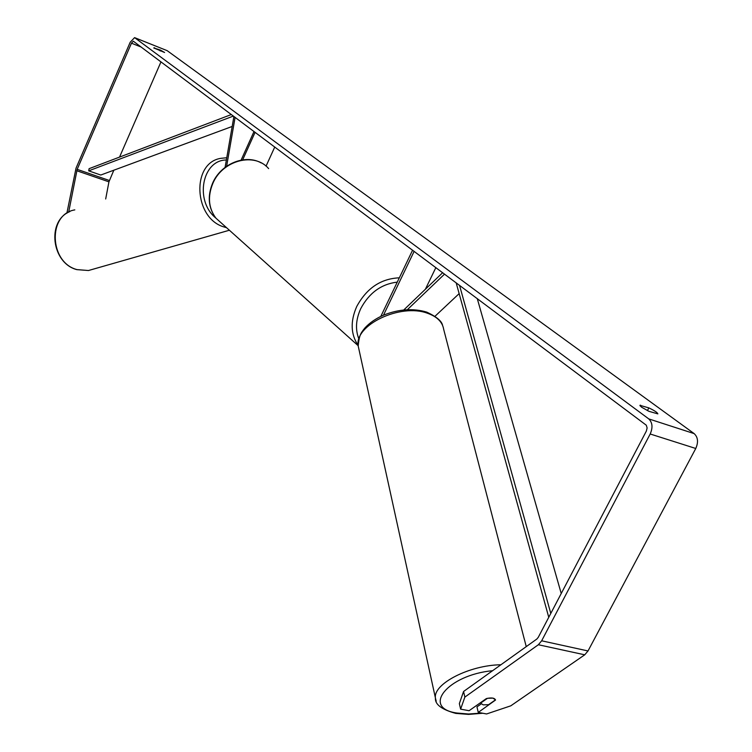 <?xml version="1.0" encoding="UTF-8"?>
<svg xmlns="http://www.w3.org/2000/svg" width="752" height="752" viewBox="0 0 752 752"><rect width="100%" height="100%" fill="white"/><g stroke="black" fill="none" stroke-linecap="round" stroke-linejoin="round"><path stroke-width="1.13" d="M241.101 160.11L254.026 131.487M242.661 159.856L255.107 132.296M266.048 166.145L274.762 147.007M233.919 116.438L225.083 167.386M235.103 117.331L226.634 166.258M459.152 293.628L435.032 316.254M383.473 315.173L414.145 251.318M380.822 316.376L412.604 250.162M425.378 289.247L435.869 267.58M444.564 274.095L407.349 309.702M442.674 272.675L403.768 309.965M483.226 704.868L480.575 703.148L487.465 698.307L492.88 698.11L495.502 699.849L488.612 704.671L483.226 704.868M648.938 411.325L641.541 407.189L639.914 405.337L648.835 407.885C654.419 410.545 657.427 412.538 657.85 413.873L648.938 411.325M153.737 47.921L164.594 52.48L160.505 50.121L153.737 47.921M68.667 212.167L77.174 169.35L131.45 43.193L133.33 41.21L646.316 425.228L647.124 427.944L646.344 431.103L538.253 637.348L536.853 639.031L463.57 691.492L464.868 697.095L460.619 709.145L459.35 703.59L463.57 691.492M66.872 213.22L76.027 168.185L130.19 42.244L134.58 37.619L648.741 418.892C652.501 422.53 652.98 427.568 650.189 433.998L541.656 640.798L538.366 644.737L464.868 697.095M134.937 37.769L167.151 50.647L694.162 433.613C697.997 437.222 698.533 442.185 695.769 448.483L588.017 650.959L584.727 654.813L510.796 705.827L486.6 713.958L478.253 712.407L495.53 700.037C494.666 697.912 491.601 697.424 486.337 698.589L469.088 710.715L460.619 709.145M481.101 703.975L476.956 706.88L478.253 712.407M105.684 198.989L108.937 181.843L113.834 170.206M119.54 157.093L160.984 61.852M160.138 50.967L160.505 50.121M154.31 48.297L154.555 47.743M647.406 410.611L648.835 407.885M640.149 405.958L640.563 405.168M232.18 126.458L100.768 175.037L88.689 170.845L89.112 168.674L231.362 114.53M88.689 170.845L233.411 116.062M550.784 613.435L459.519 285.281M561.227 593.516L477.247 298.553M548.763 617.298L456.144 282.752M500.898 664.768C469.427 665.116 433.19 683.85 435.417 697.969L436.207 701.193M481.816 713.065L468.571 714.005L456.821 713.018C421.186 708.064 447.421 674.939 492.635 670.69M358.93 349.342L358.206 346.033C354.098 325.165 400.534 302.887 427.634 313.311C437.138 316.714 442.486 322.044 443.671 329.31L526.25 646.626M523.336 697.17L517.536 701.174M694.162 433.613L648.741 418.892M167.151 50.647L135.012 37.816M584.727 654.813L538.366 644.737M141.244 47.075L131.45 43.193M109.36 180.489L77.174 169.35M108.937 181.843L76.742 170.723M695.769 448.483L650.189 433.998M588.017 650.959L541.656 640.798M74.815 209.883C47.573 214.245 49.237 262.551 77.014 269.611L88.473 270.523L94.254 268.868M226.568 227.696L224.011 226.954C193.602 218.343 191.205 162.733 220.872 158.334L226.756 157.751M226.371 159.979C202.081 160.035 194.42 200.869 215.824 218.033M268.633 168.608C254.608 151.885 222.404 160.214 212.825 183.469C207.486 196.61 208.53 208.182 215.937 218.174L222.404 223.964M358.14 345.422C350.695 334.339 350.225 321.386 356.711 306.543C366.666 288.195 380.869 278.616 399.321 277.826M397.263 282.113C381.311 284.04 369.138 292.885 360.744 308.63C355.865 319.374 355.207 329.414 358.779 338.767M426.459 312.033C413.215 308.16 399.068 309.128 383.999 314.956C376.047 318.378 369.636 322.768 364.758 328.126C361.383 332.581 359.212 334.236 358.206 346.033L435.417 697.969C434.844 704.38 441.612 709.512 455.731 713.385L468.534 714.4L482.822 713.253M426.873 312.174C436.508 316.705 441.734 321.085 442.561 325.315M513.898 703.684L528.205 693.814M229.388 230.234L88.473 270.523L76.817 269.63C51.578 263.172 46.483 220.994 69.851 211.575M358.168 345.694L215.937 218.174C208.351 207.966 207.242 196.291 212.619 183.15C220.74 163.945 245.133 153.775 261.282 162.958"/></g></svg>
